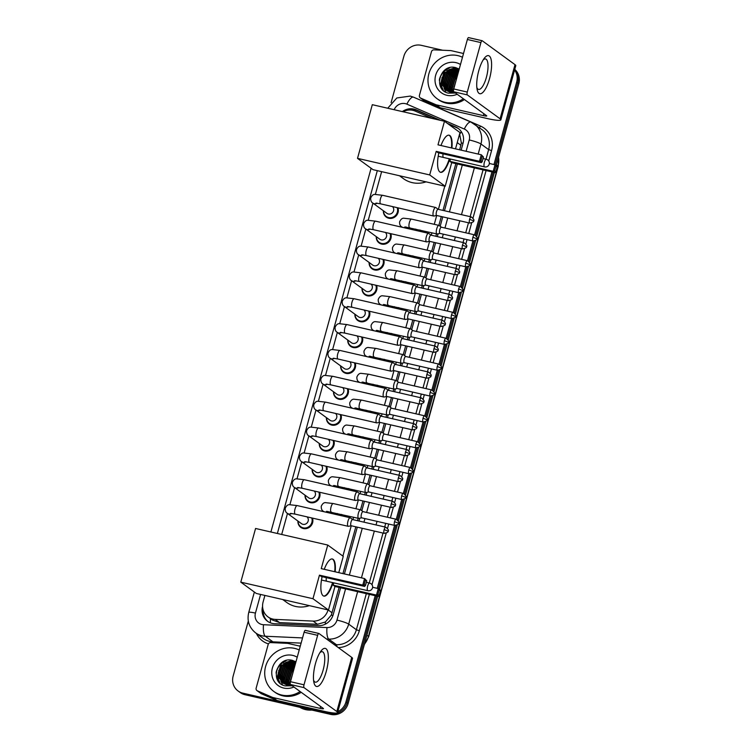 <?xml version="1.0" encoding="UTF-8"?>
<svg xmlns="http://www.w3.org/2000/svg" width="752" height="752" viewBox="0 0 752 752"><rect width="100%" height="100%" fill="white"/><g stroke="black" fill="none" stroke-linecap="round" stroke-linejoin="round"><path stroke-width="1.13" d="M420.359 230.15A7.811 7.341 126.1 0 1 420.095 231.39M413.243 256A7.811 7.341 126.1 0 1 412.97 257.25M406.118 281.859A7.811 7.341 126.1 0 1 405.854 283.109M398.992 307.718A7.811 7.341 126.1 0 1 398.729 308.969M391.877 333.568A7.811 7.341 126.1 0 1 391.604 334.819M384.751 359.428A7.811 7.341 126.1 0 1 384.488 360.678M377.626 385.287A7.811 7.341 126.1 0 1 377.363 386.537M370.51 411.147A7.811 7.341 126.1 0 1 370.238 412.387M363.385 436.997A7.811 7.341 126.1 0 1 363.122 438.247M356.26 462.856A7.811 7.341 126.1 0 1 355.997 464.106M349.135 488.715A7.811 7.341 126.1 0 1 348.872 489.966M342.019 514.565A7.811 7.341 126.1 0 1 341.756 515.816M376.573 285.403A7.811 7.341 126.1 0 1 374.947 293.252A7.811 7.341 126.1 0 1 367.437 295.818A7.811 7.341 126.1 0 1 364.889 294.662A7.811 7.341 126.1 0 1 362.003 288.326M369.458 311.253A7.811 7.341 126.1 0 1 367.831 319.111A7.811 7.341 126.1 0 1 360.311 321.668A7.811 7.341 126.1 0 1 357.764 320.512A7.811 7.341 126.1 0 1 354.878 314.176M362.332 337.112A7.811 7.341 126.1 0 1 360.706 344.971A7.811 7.341 126.1 0 1 353.186 347.527A7.811 7.341 126.1 0 1 350.648 346.371A7.811 7.341 126.1 0 1 347.753 340.036M355.207 362.972A7.811 7.341 126.1 0 1 353.581 370.83A7.811 7.341 126.1 0 1 346.07 373.387A7.811 7.341 126.1 0 1 343.523 372.231A7.811 7.341 126.1 0 1 340.637 365.895M383.699 259.543A7.811 7.341 126.1 0 1 382.072 267.402A7.811 7.341 126.1 0 1 374.552 269.959A7.811 7.341 126.1 0 1 372.014 268.802A7.811 7.341 126.1 0 1 369.119 262.467M397.94 207.834A7.811 7.341 126.1 0 1 396.323 215.683A7.811 7.341 126.1 0 1 388.803 218.249A7.811 7.341 126.1 0 1 386.255 217.084A7.811 7.341 126.1 0 1 383.37 210.748M390.824 233.684A7.811 7.341 126.1 0 1 389.198 241.542A7.811 7.341 126.1 0 1 381.678 244.099A7.811 7.341 126.1 0 1 379.13 242.943A7.811 7.341 126.1 0 1 376.244 236.607M348.091 388.831A7.811 7.341 126.1 0 1 346.465 396.68A7.811 7.341 126.1 0 1 338.945 399.237A7.811 7.341 126.1 0 1 336.398 398.081A7.811 7.341 126.1 0 1 333.512 391.745M340.966 414.681A7.811 7.341 126.1 0 1 339.34 422.539A7.811 7.341 126.1 0 1 331.82 425.096A7.811 7.341 126.1 0 1 329.282 423.94A7.811 7.341 126.1 0 1 326.387 417.604M333.841 440.54A7.811 7.341 126.1 0 1 332.215 448.399A7.811 7.341 126.1 0 1 324.704 450.956A7.811 7.341 126.1 0 1 322.157 449.799A7.811 7.341 126.1 0 1 319.271 443.464M326.725 466.4A7.811 7.341 126.1 0 1 325.099 474.249A7.811 7.341 126.1 0 1 317.579 476.815A7.811 7.341 126.1 0 1 315.032 475.649A7.811 7.341 126.1 0 1 312.146 469.323M319.6 492.25A7.811 7.341 126.1 0 1 317.974 500.108A7.811 7.341 126.1 0 1 310.454 502.665A7.811 7.341 126.1 0 1 307.916 501.509A7.811 7.341 126.1 0 1 305.021 495.173M312.475 518.109A7.811 7.341 126.1 0 1 310.849 525.968A7.811 7.341 126.1 0 1 303.338 528.524A7.811 7.341 126.1 0 1 300.791 527.368A7.811 7.341 126.1 0 1 297.905 521.033M432.052 118.412L415.198 111.099A14.645 13.762 -53.9 0 0 412.904 110.347A14.645 13.762 -53.9 0 0 403.063 111.757M459.669 149.817L461.361 142.927L459.679 134.382A14.645 4.897 -66.5 0 1 461.333 131.722M264.901 595.434L263.106 601.957A14.645 13.762 -53.9 0 0 268.013 616.894L272.186 619.939L279.575 622.59L317.485 624.292L325.372 621.998L331.312 615.098L339.133 587.425M342.94 573.597L355.828 526.814M357.51 520.694L358.178 518.278M360.509 509.8L362.953 500.954M364.635 494.835L365.303 492.428M367.634 483.95L370.069 475.095M371.761 468.975L372.419 466.569M374.759 458.09L377.194 449.245M378.876 443.116L379.544 440.71M381.875 432.231L384.319 423.385M386.002 417.266L386.669 414.85M389 406.371L391.435 397.526M393.127 391.407L393.785 389M396.125 380.521L398.56 371.676M400.243 365.547L400.91 363.141M403.241 354.662L405.685 345.817M407.368 339.697L408.035 337.281M410.366 328.803L412.801 319.957M414.493 313.838L415.151 311.431M417.492 302.953L419.926 294.107M421.609 287.978L422.276 285.572M424.617 277.093L427.051 268.248M428.734 262.119L429.401 259.713M431.733 251.234L434.167 242.388M435.859 236.269L436.517 233.853M438.858 225.384L441.292 216.529M442.975 210.41L455.862 163.635M342.893 556.095L351.25 525.77M352.932 519.641L353.6 517.226M355.931 508.747L358.366 499.911L355.527 500.456A4.39 1.391 102.9 0 1 355.329 500.456A4.39 1.391 102.9 0 1 355.16 500.381A4.39 1.391 102.9 0 1 355.104 495.295A4.39 1.391 102.9 0 1 357.294 491.893A4.39 1.391 102.9 0 1 357.473 491.977A4.39 1.391 102.9 0 0 357.482 491.977A4.39 1.391 102.9 0 0 357.473 491.977L359.804 493.726M360.058 493.782L360.716 491.376M363.056 482.897L365.491 474.051M367.173 467.923L367.841 465.516M370.181 457.037L372.616 448.192L369.777 448.747A4.39 1.391 102.9 0 1 369.58 448.747A4.39 1.391 102.9 0 1 369.401 448.662A4.39 1.391 102.9 0 1 369.345 443.577A4.39 1.391 102.9 0 1 371.544 440.183A4.39 1.391 102.9 0 1 371.714 440.268A4.39 1.391 102.9 0 0 371.723 440.268A4.39 1.391 102.9 0 0 371.714 440.268L374.045 442.007M374.299 442.063L374.966 439.657M377.297 431.178L379.732 422.342M381.424 416.213L382.082 413.807M384.422 405.328L386.857 396.483L384.018 397.037A4.39 1.391 102.9 0 1 383.821 397.028A4.39 1.391 102.9 0 1 383.642 396.953A4.39 1.391 102.9 0 1 383.586 391.867A4.39 1.391 102.9 0 1 385.785 388.474A4.39 1.391 102.9 0 1 385.964 388.549A4.39 1.391 102.9 0 0 385.964 388.558A4.39 1.391 102.9 0 0 385.964 388.549L388.286 390.297M388.549 390.354L389.207 387.947M391.548 379.469L393.982 370.623L391.143 371.178A4.39 1.391 102.9 0 1 390.946 371.178A4.39 1.391 102.9 0 1 390.767 371.093A4.39 1.391 102.9 0 1 390.711 366.008A4.39 1.391 102.9 0 1 392.911 362.614A4.39 1.391 102.9 0 1 393.08 362.69A4.39 1.391 102.9 0 1 393.089 362.699A4.39 1.391 102.9 0 0 393.089 362.699L395.411 364.438M395.665 364.494L396.332 362.088M398.663 353.609L401.098 344.773M402.79 338.644L403.448 336.229M405.789 327.75L408.223 318.914L405.384 319.468A4.39 1.391 102.9 0 1 405.187 319.459A4.39 1.391 102.9 0 1 405.008 319.384A4.39 1.391 102.9 0 1 404.952 314.298A4.39 1.391 102.9 0 1 407.152 310.896A4.39 1.391 102.9 0 1 407.33 310.98A4.39 1.391 102.9 0 0 407.33 310.98L409.652 312.729M409.915 312.785L410.573 310.379M412.914 301.9L415.348 293.054L412.51 293.609A4.39 1.391 102.9 0 1 412.312 293.609A4.39 1.391 102.9 0 1 412.134 293.524A4.39 1.391 102.9 0 1 412.077 288.439A4.39 1.391 102.9 0 1 414.277 285.046A4.39 1.391 102.9 0 1 414.446 285.121A4.39 1.391 102.9 0 1 414.455 285.13A4.39 1.391 102.9 0 0 414.455 285.13L416.777 286.869M417.031 286.926L417.698 284.519M420.03 276.04L422.464 267.195L419.625 267.75A4.39 1.391 102.9 0 1 419.428 267.75A4.39 1.391 102.9 0 1 419.259 267.665A4.39 1.391 102.9 0 1 419.202 262.58A4.39 1.391 102.9 0 1 421.402 259.186A4.39 1.391 102.9 0 1 421.571 259.271A4.39 1.391 102.9 0 0 421.571 259.271A4.39 1.391 102.9 0 1 421.581 259.28M424.156 261.076L424.814 258.66M427.155 250.181L429.589 241.345L426.751 241.89A4.39 1.391 102.9 0 1 426.553 241.89A4.39 1.391 102.9 0 1 426.375 241.815A4.39 1.391 102.9 0 1 426.318 236.73A4.39 1.391 102.9 0 1 428.518 233.327A4.39 1.391 102.9 0 1 428.696 233.411A4.39 1.391 102.9 0 0 428.696 233.411L431.018 235.16M431.281 235.216L431.939 232.81M434.28 224.331L436.715 215.486L433.876 216.04A4.39 1.391 102.9 0 1 433.678 216.04A4.39 1.391 102.9 0 1 433.5 215.956A4.39 1.391 102.9 0 1 433.443 210.87A4.39 1.391 102.9 0 1 435.643 207.477A4.39 1.391 102.9 0 1 435.812 207.552A4.39 1.391 102.9 0 0 435.822 207.561A4.39 1.391 102.9 0 0 435.812 207.552L438.143 209.3M438.397 209.357L444.789 186.148M268.013 616.894A14.645 13.762 -53.9 0 0 275.194 619.394L313.095 621.096A14.645 13.762 -53.9 0 0 328.06 609.938M381.631 171.644L375.389 194.326M372.954 203.162L368.264 220.186M365.829 229.022L361.139 246.045M358.713 254.872L354.023 271.895M351.588 280.731L346.898 297.754M344.463 306.59L339.772 323.614M337.347 332.44L332.657 349.464M330.222 358.3L325.531 375.323M323.097 384.159L318.406 401.183M315.981 410.009L311.29 427.042M308.856 435.869L304.165 452.892M301.731 461.728L297.04 478.751M294.615 487.587L289.924 504.611M287.49 513.437L281.69 534.475M440.437 120.339L416.232 109.839A14.645 13.762 -53.9 0 0 413.938 109.087A14.645 13.762 -53.9 0 0 402.348 111.587M407.857 110.159A14.645 13.762 126.1 0 1 415.019 109.867A14.645 13.762 126.1 0 1 417.313 110.619L438.877 119.982M514.594 70.002A14.645 13.762 126.1 0 1 516.671 82.118L493.97 164.538M391.115 102.62L403.89 56.221A14.645 13.762 126.1 0 1 421.28 45.327L442.684 50.243M333.709 712.999A14.645 13.762 126.1 0 1 328.558 712.83L242.849 693.147A14.645 13.762 126.1 0 1 238.074 690.975A14.645 13.762 126.1 0 1 233.167 676.029L248.31 621.039M375.21 595.706L345.948 701.936A14.645 13.762 126.1 0 1 337.845 711.712M491.94 171.917L474.606 234.84M472.923 240.969L467.481 260.7M465.798 266.819L460.365 286.559M458.673 292.678L453.24 312.418M451.557 318.538L446.115 338.268M444.432 344.388L438.999 364.128M437.307 370.247L431.874 389.987M430.191 396.107L424.748 415.837M423.066 421.957L417.633 441.697M415.941 447.816L410.507 467.556M408.825 473.675L403.382 493.406M401.7 499.535L396.266 519.265M394.574 525.385L377.241 588.327M514.706 69.616A14.645 13.762 126.1 0 1 517.752 82.908L495.173 164.895L517.752 82.908A14.645 13.762 126.1 0 0 514.706 69.616M377.645 596.27L348.11 703.505A14.645 13.762 126.1 0 1 330.72 714.4L245.002 694.716L243.921 693.927A14.645 13.762 126.1 0 1 239.155 691.765A14.645 13.762 126.1 0 0 243.921 693.927L329.639 713.61L243.921 693.927L242.849 693.147M348.11 703.505L347.029 702.716A14.645 13.762 126.1 0 1 329.639 713.61A14.645 13.762 126.1 0 0 347.029 702.716L376.423 595.988L347.029 702.716L345.948 701.936M493.162 172.199L475.743 235.423L493.162 172.199M474.192 241.044L468.618 261.273L474.192 241.044M467.067 266.904L461.502 287.132L467.067 266.904M459.951 292.763L454.377 312.992L459.951 292.763M452.826 318.622L447.252 338.851L452.826 318.622M445.701 344.472L440.136 364.701L445.701 344.472M438.585 370.332L433.011 390.561L438.585 370.332M431.46 396.191L425.886 416.42L431.46 396.191M424.335 422.041L418.77 442.27L424.335 422.041M417.219 447.901L411.645 468.129L417.219 447.901M410.094 473.76L404.52 493.989L410.094 473.76M402.969 499.61L397.404 519.848L402.969 499.61M395.853 525.469L378.444 588.684L395.853 525.469M276.059 673.153A19.524 18.349 126.1 0 1 282.696 661.986A19.524 18.349 126.1 0 0 276.059 673.153M439.328 80.408A19.524 18.349 126.1 0 1 445.964 69.25A19.524 18.349 126.1 0 0 439.328 80.408M461.145 150.156L463.035 143.294A14.645 13.762 -53.9 0 0 458.128 128.357A14.645 13.762 -53.9 0 0 455.656 126.938L447.28 123.309M262.58 606.375A14.645 13.762 -53.9 0 0 267.505 621.237A14.645 13.762 -53.9 0 0 274.677 623.737L318.275 625.702A14.645 13.762 -53.9 0 0 333.249 614.478L340.609 587.763M344.416 573.936L357.303 527.152M358.995 521.033L359.776 518.203M361.834 510.702L364.429 501.293M366.111 495.173L366.891 492.344M368.959 484.852L371.554 475.443M373.236 469.314L374.017 466.484M376.085 458.993L378.67 449.583M380.362 443.454L381.142 440.634M383.2 433.133L385.795 423.724M387.477 417.604L388.258 414.775M390.326 407.274L392.92 397.864M394.603 391.745L395.383 388.916M397.451 381.424L400.036 372.014M401.728 365.886L402.508 363.056M404.567 355.564L407.161 346.155M408.844 340.036L409.624 337.206M411.692 329.705L414.286 320.296M415.969 314.176L416.749 311.347M418.817 303.855L421.402 294.446M423.094 288.317L423.874 285.487M425.933 277.996L428.527 268.586M430.21 262.467L430.99 259.637M433.058 252.136L435.652 242.727M437.335 236.607L438.115 233.778M440.183 226.286L442.768 216.877M444.46 210.748L457.338 163.974M268.05 621.622A14.645 13.762 126.1 0 1 263.172 610.022M448.361 124.089L456.727 127.727A14.645 13.762 126.1 0 1 458.664 128.761M245.002 694.716A14.645 13.762 126.1 0 1 240.236 692.545L238.074 690.975M514.763 69.419A14.645 13.762 126.1 0 1 518.833 83.698L496.245 165.684M494.374 172.481L476.693 236.673M475.649 240.461L469.568 262.533M468.534 266.311L462.452 288.392M461.408 292.171L455.327 314.242M454.283 318.03L448.201 340.101M447.167 343.88L441.086 365.961M440.042 369.74L433.96 391.811M432.917 395.599L426.835 417.67M425.801 421.458L419.719 443.53M418.676 447.308L412.594 469.389M411.551 473.168L405.469 495.239M404.435 499.027L398.353 521.098M397.31 524.877L379.516 589.465M478.761 70.735A19.524 6.195 -77.1 0 1 484.222 58.355A19.524 6.195 -77.1 0 1 491.018 59.098A19.524 6.195 -77.1 0 1 489.552 78.603A19.524 6.195 -77.1 0 1 477.097 89.366A19.524 6.195 -77.1 0 1 478.761 70.735M476.824 87.401A15.623 4.954 102.9 0 0 478.582 89.413A15.623 4.954 102.9 0 0 486.394 77.334A15.623 4.954 102.9 0 0 485.576 58.966A15.623 4.954 102.9 0 0 483.113 60.01M435.84 104.669A2.444 2.294 -53.9 0 0 436.226 104.801L440.277 107.752A2.444 2.294 126.1 0 1 439.892 107.621L435.84 104.669L420.659 98.089A2.444 2.294 -53.9 0 1 419.428 95.363L431.451 51.719A2.444 2.294 -53.9 0 1 433.951 49.848L450.739 50.6A2.444 2.294 -53.9 0 1 451.144 50.657L463.514 53.505M440.277 107.752L487.446 118.581A19.524 2.491 -164.6 0 0 500.87 119.831A19.524 2.491 -164.6 0 0 500.089 118.788L467.312 94.893L453.785 91.782L486.563 115.686A4.879 0.62 15.4 0 1 486.751 115.94A4.879 0.62 15.4 0 1 483.395 115.629L436.226 104.801M439.892 107.621L424.711 101.041A2.444 2.294 126.1 0 1 424.297 100.796L420.246 97.854M500.87 119.831L515.787 65.687A19.524 2.491 -164.6 0 0 515.007 64.653L482.229 40.749A2.444 0.771 102.9 0 0 482.126 40.711A2.444 0.771 102.9 0 0 480.913 42.591L467.377 39.489A2.444 0.771 -77.1 0 1 468.599 37.6A2.444 0.771 -77.1 0 1 468.693 37.647L482.023 40.702M453.785 91.782A2.444 0.771 -77.1 0 1 453.747 88.962L467.283 92.064L480.913 42.591M467.283 92.064A2.444 0.771 102.9 0 0 467.312 94.893M453.747 88.962L467.377 39.489M463.373 98.785A24.402 22.936 126.1 0 1 445.005 102.3A24.402 22.936 126.1 0 1 437.053 98.691A24.402 22.936 126.1 0 1 430.501 69.447A24.402 22.936 126.1 0 1 457.855 55.629A24.402 22.936 126.1 0 1 462.48 57.255M464.454 99.565A24.402 22.936 126.1 0 1 446.077 103.09A24.402 22.936 126.1 0 1 438.134 99.471L437.053 98.691M459.199 69.175L455.985 67.727C439.92 62.82 432.55 90.165 448.474 93.154L455.496 93.032M457.178 94.263A17.08 16.055 126.1 0 1 446.932 95.307A17.08 16.055 126.1 0 1 435.643 75.341A17.08 16.055 126.1 0 1 455.928 62.632A17.08 16.055 126.1 0 1 460.487 64.493M459.04 69.748L457.131 69.118L445.532 72.54L442.091 84.045L446.133 90.212L449.696 91.716L453.823 91.819M459.058 69.673L456.793 68.864L445.193 72.295L441.753 83.801L445.795 89.967M458.917 70.209L446.885 73.527L443.445 85.032L446.669 90.531M458.955 70.077L446.547 73.282L443.107 84.788L446.491 90.428M446.829 90.672L451.04 92.693M446.65 90.56L447.149 90.945M458.729 70.876L448.23 74.504L444.789 86.01L447.421 90.936M458.786 70.688L447.891 74.26L444.451 85.766L447.224 90.842M458.494 71.75L449.583 75.491L446.143 86.997L448.201 91.265M458.551 71.506L449.245 75.247L445.804 86.753L448.004 91.189M458.194 72.841L450.927 76.478L447.487 87.984L449.038 91.547M458.269 72.549L450.589 76.234L447.149 87.73L448.822 91.481M457.818 74.185L452.281 77.456L448.841 88.962L449.912 91.763M457.921 73.818L451.943 77.212L448.502 88.717L449.696 91.716M457.366 75.83L453.625 78.443L450.185 89.949L450.843 91.904M457.489 75.388L453.287 78.199L449.846 89.704L450.608 91.876M456.793 77.907L454.979 79.43L451.538 90.926L451.83 91.96M456.953 77.334L454.64 79.176L451.2 90.682L451.585 91.96M456.013 80.727L452.892 91.932M456.238 79.919L452.619 91.951M455.045 84.262L453.597 89.61M454.152 86.405L453.165 91.904M452.807 85.418L451.867 91.96M451.454 84.431L450.533 91.114M450.11 83.453L449.179 90.127M447.402 81.489L446.481 88.163M446.058 80.502L445.137 87.176M459.115 69.466L458.626 69.475M458.363 69.485L456.887 69.626M456.013 69.786L449.593 72.822M444.705 79.515L443.783 86.189M443.887 87.006L444.159 88.322M444.216 88.539L445.776 92.101M457.996 68.488L455.543 68.639M454.659 68.799L448.248 71.844M443.36 78.537L442.439 85.211M455.214 67.539L446.895 70.857M442.007 77.55L441.405 86.113L443.078 90.118M448.324 68.103L444.188 71.102L440.296 86.01M453.663 88.745L453.334 91.885M452.309 87.758L452.027 91.97M450.965 86.771L450.749 91.678M449.611 85.794L449.395 90.691M446.914 83.829L446.697 88.727M458.241 68.611L456.05 68.714M455.308 68.827L450.382 70.622M442.872 80.878L442.655 85.775M455.674 67.642L449.038 69.635M441.518 79.891L441.574 86.236L443.304 90.334M449.771 67.661L444.357 71.224L440.221 85.258L440.785 87.063M426.083 181.852A26.846 25.23 126.1 0 1 412.19 182.623A26.846 25.23 126.1 0 1 403.439 178.647L399.453 175.742M449.734 158.888A19.035 6.044 -77.1 0 1 440.587 172.311A19.035 6.044 -77.1 0 1 438.848 152.882M436.188 151.368L479.494 161.313L481.299 154.78L437.993 144.835L444.479 121.269L372.306 104.688L357.52 158.362L429.693 174.934L436.188 151.368L437.993 152.684L481.308 162.629L479.494 161.313L480.923 160.787L482.211 156.115L481.299 154.78L483.48 157.046L482.211 156.115M440.992 145.521A19.035 6.044 -77.1 0 1 449.104 135.2A19.035 6.044 -77.1 0 1 451.905 148.031M429.693 174.934L445.212 186.252L451.698 162.676L449.893 161.36L450.523 159.076M455.505 148.858L459.998 132.578L444.479 121.269M357.52 158.362L373.03 169.67L445.212 186.252M480.923 160.787L482.192 161.708L483.48 157.046M481.308 162.629L482.192 161.708M489.345 163.475L495.004 164.773L496.809 166.089L497.185 167.038L495.897 171.7L495.013 172.622L451.698 162.676M495.013 172.622L493.199 171.306L449.893 161.36M495.897 171.7L494.628 170.779L493.199 171.306L495.004 164.773L495.916 166.107L494.628 170.779M497.185 167.038L495.916 166.107M448.878 135.163A19.035 6.044 -77.1 0 1 449.405 135.454A19.035 6.044 -77.1 0 1 451.454 147.928M443.088 153.859A3.901 1.241 102.9 0 0 443.37 157.384M449.282 158.785A19.035 6.044 -77.1 0 1 440.362 172.246M309.354 605.642A26.846 25.23 126.1 0 1 295.451 606.413A26.846 25.23 126.1 0 1 286.709 602.437L282.724 599.532M333.004 582.678A19.035 6.044 -77.1 0 1 323.858 596.101A19.035 6.044 -77.1 0 1 322.119 576.671M319.459 575.158L362.765 585.103L364.57 578.57L321.254 568.625L327.75 545.05L255.567 528.477L240.79 582.151L312.964 598.724L319.459 575.158L321.264 576.474L364.579 586.419L362.765 585.103L364.194 584.577L365.481 579.905L364.57 578.57L366.75 580.826L365.481 579.905M324.262 569.311A19.035 6.044 -77.1 0 1 332.375 558.99A19.035 6.044 -77.1 0 1 335.176 571.821M312.964 598.724L328.483 610.032L334.969 586.466L333.164 585.15L333.794 582.866M338.776 572.648L343.26 556.358L327.75 545.05M240.79 582.151L256.3 593.46L328.483 610.032M364.194 584.577L365.463 585.498L366.75 580.826M364.579 586.419L365.463 585.498M372.616 587.265L378.275 588.562L380.08 589.878L380.456 590.818L379.168 595.49L378.284 596.411L334.969 586.466M378.284 596.411L376.47 595.095L333.164 585.15M379.168 595.49L377.899 594.559L376.47 595.095L378.275 588.562L379.187 589.897L377.899 594.559M380.456 590.818L379.187 589.897M332.149 558.952A19.035 6.044 -77.1 0 1 332.675 559.234A19.035 6.044 -77.1 0 1 334.725 571.717M326.359 577.639A3.901 1.241 102.9 0 0 326.631 581.174M332.553 582.574A19.035 6.044 -77.1 0 1 323.633 596.035M392.497 206.584A4.39 4.127 126.1 0 1 386.923 213.342L372.785 203.04C371.3 202.241 370.595 200.587 370.68 198.077C371.761 195.614 373.124 194.383 374.778 194.392L382.683 195.313A4.39 1.391 102.9 0 0 380.484 198.707A4.39 1.391 102.9 0 0 380.409 198.97A4.39 1.391 102.9 0 0 380.709 203.877L433.678 216.04M397.169 207.655A7.323 6.881 126.1 0 1 386.274 216.501A7.323 6.881 126.1 0 1 383.548 210.889M438.2 209.338A3.177 1.006 102.9 0 0 438.078 209.282A3.177 1.006 102.9 0 0 436.489 211.735A3.177 1.006 102.9 0 0 436.527 215.41A3.177 1.006 102.9 0 0 436.658 215.467A3.177 1.006 102.9 0 0 436.799 215.467M385.372 232.434A4.39 4.127 126.1 0 1 379.798 239.202L365.66 228.89C364.175 228.091 363.47 226.446 363.554 223.936C364.635 221.464 366.008 220.242 367.653 220.251L375.558 221.163A4.39 1.391 102.9 0 0 373.359 224.566A4.39 1.391 102.9 0 0 373.293 224.829A4.39 1.391 102.9 0 0 373.594 229.727L426.553 241.89M390.044 233.505A7.323 6.881 126.1 0 1 379.149 242.351A7.323 6.881 126.1 0 1 376.432 236.748M431.075 235.197A3.177 1.006 102.9 0 0 430.952 235.141A3.177 1.006 102.9 0 0 429.364 237.594A3.177 1.006 102.9 0 0 429.411 241.27A3.177 1.006 102.9 0 0 429.533 241.326A3.177 1.006 102.9 0 0 429.674 241.326M378.256 258.293A4.39 4.127 126.1 0 1 372.672 265.052L358.544 254.749C357.05 253.95 356.354 252.296 356.439 249.796C357.52 247.323 358.883 246.092 360.537 246.111L368.433 247.023A4.39 1.391 102.9 0 0 366.233 250.416A4.39 1.391 102.9 0 0 366.168 250.689A4.39 1.391 102.9 0 0 366.468 255.586L419.428 267.75M382.928 259.365A7.323 6.881 126.1 0 1 372.033 268.21A7.323 6.881 126.1 0 1 369.307 262.598M423.959 261.057A3.177 1.006 102.9 0 0 423.827 261A3.177 1.006 102.9 0 0 422.248 263.454A3.177 1.006 102.9 0 0 422.286 267.12A3.177 1.006 102.9 0 0 422.408 267.186A3.177 1.006 102.9 0 0 422.558 267.186M371.131 284.153A4.39 4.127 126.1 0 1 365.557 290.911L351.419 280.609C349.934 279.81 349.229 278.155 349.313 275.646C350.394 273.183 351.757 271.951 353.412 271.961L361.317 272.882A4.39 1.391 102.9 0 0 359.118 276.275A4.39 1.391 102.9 0 0 359.042 276.539A4.39 1.391 102.9 0 0 359.343 281.445L412.312 293.609M375.803 285.224A7.323 6.881 126.1 0 1 364.908 294.07A7.323 6.881 126.1 0 1 362.182 288.458M416.834 286.916A3.177 1.006 102.9 0 0 416.711 286.85A3.177 1.006 102.9 0 0 415.123 289.304A3.177 1.006 102.9 0 0 415.16 292.979A3.177 1.006 102.9 0 0 415.292 293.036A3.177 1.006 102.9 0 0 415.433 293.036M364.006 310.003A4.39 4.127 126.1 0 1 358.431 316.771L344.294 306.459C342.809 305.669 342.104 304.015 342.188 301.505C343.269 299.033 344.642 297.811 346.287 297.82L354.192 298.741A4.39 1.391 102.9 0 0 351.992 302.135A4.39 1.391 102.9 0 0 351.927 302.398A4.39 1.391 102.9 0 0 352.227 307.295L405.187 319.459M368.677 311.084A7.323 6.881 126.1 0 1 357.783 319.92A7.323 6.881 126.1 0 1 355.066 314.317M409.708 312.766A3.177 1.006 102.9 0 0 409.586 312.71A3.177 1.006 102.9 0 0 407.998 315.163A3.177 1.006 102.9 0 0 408.045 318.839A3.177 1.006 102.9 0 0 408.167 318.895A3.177 1.006 102.9 0 0 408.308 318.895M356.89 335.862A4.39 4.127 126.1 0 1 351.306 342.63L337.169 332.318C335.683 331.519 334.988 329.874 335.072 327.364C336.153 324.892 337.516 323.661 339.161 323.68L347.067 324.591A4.39 1.391 102.9 0 0 344.867 327.994A4.39 1.391 102.9 0 0 344.801 328.257A4.39 1.391 102.9 0 0 345.102 333.155L398.062 345.318A4.39 1.391 102.9 0 0 398.259 345.318L401.117 344.764M361.562 336.934A7.323 6.881 126.1 0 1 350.667 345.779A7.323 6.881 126.1 0 1 347.941 340.167M402.536 338.579L400.214 336.84A4.39 1.391 102.9 0 0 400.205 336.84A4.39 1.391 102.9 0 0 400.214 336.84A4.39 1.391 102.9 0 0 400.026 336.755A4.39 1.391 102.9 0 0 397.836 340.148A4.39 1.391 102.9 0 0 397.893 345.234A4.39 1.391 102.9 0 0 398.062 345.318M402.593 338.626A3.177 1.006 102.9 0 0 402.461 338.569A3.177 1.006 102.9 0 0 400.882 341.023A3.177 1.006 102.9 0 0 400.919 344.689A3.177 1.006 102.9 0 0 401.042 344.754A3.177 1.006 102.9 0 0 401.192 344.754M349.765 361.721A4.39 4.127 126.1 0 1 344.19 368.48L330.053 358.178C328.568 357.379 327.863 355.724 327.947 353.224C329.028 350.752 330.391 349.52 332.046 349.53L339.951 350.451A4.39 1.391 102.9 0 0 337.751 353.844A4.39 1.391 102.9 0 0 337.676 354.117A4.39 1.391 102.9 0 0 337.977 359.014L390.946 371.178M354.436 362.793A7.323 6.881 126.1 0 1 343.542 371.638A7.323 6.881 126.1 0 1 340.816 366.027M395.467 364.485A3.177 1.006 102.9 0 0 395.345 364.419A3.177 1.006 102.9 0 0 393.757 366.873A3.177 1.006 102.9 0 0 393.794 370.548A3.177 1.006 102.9 0 0 393.926 370.604A3.177 1.006 102.9 0 0 394.067 370.604M342.639 387.571A4.39 4.127 126.1 0 1 337.065 394.339L322.928 384.037C321.442 383.238 320.737 381.584 320.822 379.074C321.903 376.611 323.275 375.38 324.92 375.389L332.826 376.31A4.39 1.391 102.9 0 0 330.626 379.704A4.39 1.391 102.9 0 0 330.56 379.967A4.39 1.391 102.9 0 0 330.861 384.874L383.821 397.028M347.311 388.652A7.323 6.881 126.1 0 1 336.417 397.488A7.323 6.881 126.1 0 1 333.7 391.886M388.342 390.335A3.177 1.006 102.9 0 0 388.22 390.279A3.177 1.006 102.9 0 0 386.631 392.732A3.177 1.006 102.9 0 0 386.678 396.407A3.177 1.006 102.9 0 0 386.801 396.464A3.177 1.006 102.9 0 0 386.942 396.464M335.524 413.431A4.39 4.127 126.1 0 1 329.94 420.199L315.802 409.887C314.317 409.088 313.622 407.443 313.706 404.933C314.787 402.461 316.15 401.239 317.795 401.248L325.701 402.16A4.39 1.391 102.9 0 0 323.501 405.563A4.39 1.391 102.9 0 0 323.435 405.826A4.39 1.391 102.9 0 0 323.736 410.724L376.696 422.887A4.39 1.391 102.9 0 0 376.893 422.887L379.751 422.333M340.195 414.502A7.323 6.881 126.1 0 1 329.301 423.348A7.323 6.881 126.1 0 1 326.575 417.736M381.17 416.157L378.848 414.408A4.39 1.391 102.9 0 0 378.848 414.408A4.39 1.391 102.9 0 0 378.839 414.408A4.39 1.391 102.9 0 0 378.66 414.324A4.39 1.391 102.9 0 0 376.47 417.727A4.39 1.391 102.9 0 0 376.526 422.812A4.39 1.391 102.9 0 0 376.696 422.887M381.226 416.194A3.177 1.006 102.9 0 0 381.095 416.138A3.177 1.006 102.9 0 0 379.516 418.591A3.177 1.006 102.9 0 0 379.553 422.267A3.177 1.006 102.9 0 0 379.675 422.323A3.177 1.006 102.9 0 0 379.826 422.323M328.398 439.29A4.39 4.127 126.1 0 1 322.824 446.049L308.687 435.746C307.201 434.947 306.496 433.293 306.581 430.793C307.662 428.32 309.025 427.089 310.679 427.098L318.585 428.02A4.39 1.391 102.9 0 0 316.385 431.413A4.39 1.391 102.9 0 0 316.31 431.686A4.39 1.391 102.9 0 0 316.611 436.583L369.58 448.747M333.07 440.362A7.323 6.881 126.1 0 1 322.176 449.207A7.323 6.881 126.1 0 1 319.45 443.595M374.101 442.054A3.177 1.006 102.9 0 0 373.979 441.997A3.177 1.006 102.9 0 0 372.39 444.451A3.177 1.006 102.9 0 0 372.428 448.117A3.177 1.006 102.9 0 0 372.56 448.173A3.177 1.006 102.9 0 0 372.701 448.183M321.273 465.15A4.39 4.127 126.1 0 1 315.699 471.908L301.561 461.606C300.076 460.807 299.371 459.152 299.456 456.643C300.537 454.18 301.909 452.948 303.554 452.958L311.46 453.879A4.39 1.391 102.9 0 0 309.26 457.272A4.39 1.391 102.9 0 0 309.194 457.536A4.39 1.391 102.9 0 0 309.495 462.442L362.455 474.606A4.39 1.391 102.9 0 0 362.652 474.606L365.5 474.051M325.945 466.221A7.323 6.881 126.1 0 1 315.05 475.067A7.323 6.881 126.1 0 1 312.334 469.455M364.607 466.127A4.39 1.391 102.9 0 0 364.598 466.127A4.39 1.391 102.9 0 0 364.598 466.118A4.39 1.391 102.9 0 0 364.419 466.043A4.39 1.391 102.9 0 0 362.22 469.436A4.39 1.391 102.9 0 0 362.276 474.521A4.39 1.391 102.9 0 0 362.455 474.606M366.976 467.904A3.177 1.006 102.9 0 0 366.854 467.847A3.177 1.006 102.9 0 0 365.265 470.301A3.177 1.006 102.9 0 0 365.312 473.976A3.177 1.006 102.9 0 0 365.434 474.033A3.177 1.006 102.9 0 0 365.575 474.033M314.157 491A4.39 4.127 126.1 0 1 308.574 497.768L294.436 487.456C292.951 486.666 292.255 485.012 292.34 482.502C293.421 480.03 294.784 478.808 296.429 478.817L304.334 479.729A4.39 1.391 102.9 0 0 302.135 483.132A4.39 1.391 102.9 0 0 302.069 483.395A4.39 1.391 102.9 0 0 302.37 488.292L355.329 500.456M318.829 492.071A7.323 6.881 126.1 0 1 307.935 500.917A7.323 6.881 126.1 0 1 305.209 495.314M359.86 493.763A3.177 1.006 102.9 0 0 359.729 493.707A3.177 1.006 102.9 0 0 358.149 496.16A3.177 1.006 102.9 0 0 358.187 499.836A3.177 1.006 102.9 0 0 358.309 499.892A3.177 1.006 102.9 0 0 358.46 499.892M307.032 516.859A4.39 4.127 126.1 0 1 301.458 523.627L287.32 513.315C285.835 512.516 285.13 510.862 285.215 508.361C286.296 505.889 287.659 504.658 289.313 504.677L297.219 505.588A4.39 1.391 102.9 0 0 295.019 508.982A4.39 1.391 102.9 0 0 294.944 509.254A4.39 1.391 102.9 0 0 295.245 514.152L348.214 526.315A4.39 1.391 102.9 0 0 348.411 526.315L351.259 525.761M311.704 517.931A7.323 6.881 126.1 0 1 300.809 526.776A7.323 6.881 126.1 0 1 298.083 521.164M350.366 517.846A4.39 1.391 102.9 0 0 350.357 517.837A4.39 1.391 102.9 0 0 350.178 517.752A4.39 1.391 102.9 0 0 347.979 521.145A4.39 1.391 102.9 0 0 348.035 526.231A4.39 1.391 102.9 0 0 348.214 526.315M352.735 519.623A3.177 1.006 102.9 0 0 352.613 519.566A3.177 1.006 102.9 0 0 351.024 522.02A3.177 1.006 102.9 0 0 351.062 525.686A3.177 1.006 102.9 0 0 351.193 525.751A3.177 1.006 102.9 0 0 351.334 525.751M350.357 517.837A4.39 1.391 102.9 0 0 350.347 517.837L352.679 519.576M439.121 225.487A4.39 1.391 102.9 0 0 439.112 225.478A4.39 1.391 102.9 0 0 438.933 225.393A4.39 1.391 102.9 0 0 436.658 229.078A4.39 1.391 102.9 0 0 436.79 233.881A4.39 1.391 102.9 0 0 436.968 233.957A4.39 1.391 102.9 0 0 437.166 233.966L440.014 233.411M439.112 225.478L441.433 227.226M441.49 227.264A3.177 1.006 102.9 0 0 441.368 227.207A3.177 1.006 102.9 0 0 439.779 229.661A3.177 1.006 102.9 0 0 439.817 233.336A3.177 1.006 102.9 0 0 439.948 233.393A3.177 1.006 102.9 0 0 440.089 233.393M415.734 229.087A4.39 4.127 126.1 0 1 415.348 230.3M419.616 229.98A7.323 6.881 126.1 0 1 419.334 231.221M434.318 253.076L431.986 251.337A4.39 1.391 102.9 0 0 431.986 251.337A4.39 1.391 102.9 0 0 431.808 251.253A4.39 1.391 102.9 0 0 429.542 254.937A4.39 1.391 102.9 0 0 429.674 259.731A4.39 1.391 102.9 0 0 429.843 259.816A4.39 1.391 102.9 0 0 430.041 259.816L432.889 259.261M434.374 253.123A3.177 1.006 102.9 0 0 434.242 253.067A3.177 1.006 102.9 0 0 432.654 255.52A3.177 1.006 102.9 0 0 432.701 259.186A3.177 1.006 102.9 0 0 432.823 259.252A3.177 1.006 102.9 0 0 432.964 259.252M408.609 254.937A4.39 4.127 126.1 0 1 408.223 256.159M412.491 255.83A7.323 6.881 126.1 0 1 412.218 257.081M427.192 278.936L424.871 277.197A4.39 1.391 102.9 0 0 424.861 277.187L424.871 277.197A4.39 1.391 102.9 0 0 424.692 277.112A4.39 1.391 102.9 0 0 422.417 280.787A4.39 1.391 102.9 0 0 422.549 285.591A4.39 1.391 102.9 0 0 422.718 285.675A4.39 1.391 102.9 0 0 422.925 285.675L425.773 285.121M427.249 278.983A3.177 1.006 102.9 0 0 427.127 278.917A3.177 1.006 102.9 0 0 425.538 281.37A3.177 1.006 102.9 0 0 425.576 285.046A3.177 1.006 102.9 0 0 425.698 285.102A3.177 1.006 102.9 0 0 425.848 285.102M401.483 280.797A4.39 4.127 126.1 0 1 401.098 282.019M405.375 281.69A7.323 6.881 126.1 0 1 405.093 282.931M420.067 304.795L417.745 303.056A4.39 1.391 102.9 0 0 417.745 303.047A4.39 1.391 102.9 0 0 417.745 303.056A4.39 1.391 102.9 0 0 417.567 302.971A4.39 1.391 102.9 0 0 415.292 306.647A4.39 1.391 102.9 0 0 415.424 311.45A4.39 1.391 102.9 0 0 415.602 311.525A4.39 1.391 102.9 0 0 415.8 311.535L418.648 310.98M420.124 304.833A3.177 1.006 102.9 0 0 420.001 304.776A3.177 1.006 102.9 0 0 418.413 307.23A3.177 1.006 102.9 0 0 418.45 310.905A3.177 1.006 102.9 0 0 418.582 310.961A3.177 1.006 102.9 0 0 418.723 310.961M394.368 306.656A4.39 4.127 126.1 0 1 393.982 307.878M398.25 307.549A7.323 6.881 126.1 0 1 397.968 308.79M412.951 330.654L410.62 328.906A4.39 1.391 102.9 0 0 410.62 328.906A4.39 1.391 102.9 0 0 410.442 328.821A4.39 1.391 102.9 0 0 408.176 332.506A4.39 1.391 102.9 0 0 408.308 337.31A4.39 1.391 102.9 0 0 408.477 337.385A4.39 1.391 102.9 0 0 408.674 337.385L411.523 336.83M413.008 330.692A3.177 1.006 102.9 0 0 412.876 330.636A3.177 1.006 102.9 0 0 411.288 333.089A3.177 1.006 102.9 0 0 411.335 336.764A3.177 1.006 102.9 0 0 411.457 336.821A3.177 1.006 102.9 0 0 411.598 336.821M387.242 332.506A4.39 4.127 126.1 0 1 386.857 333.728M391.125 333.399A7.323 6.881 126.1 0 1 390.852 334.649M405.826 356.504L403.504 354.765A4.39 1.391 102.9 0 0 403.495 354.765L403.504 354.765A4.39 1.391 102.9 0 0 403.326 354.681A4.39 1.391 102.9 0 0 401.051 358.366A4.39 1.391 102.9 0 0 401.183 363.16A4.39 1.391 102.9 0 0 401.352 363.244A4.39 1.391 102.9 0 0 401.559 363.244L404.407 362.69M405.883 356.551A3.177 1.006 102.9 0 0 405.76 356.495A3.177 1.006 102.9 0 0 404.172 358.948A3.177 1.006 102.9 0 0 404.209 362.614A3.177 1.006 102.9 0 0 404.332 362.671A3.177 1.006 102.9 0 0 404.482 362.68M380.117 358.366A4.39 4.127 126.1 0 1 379.732 359.588M384.009 359.259A7.323 6.881 126.1 0 1 383.727 360.499M398.701 382.364L396.379 380.625A4.39 1.391 102.9 0 0 396.379 380.625A4.39 1.391 102.9 0 0 396.37 380.615A4.39 1.391 102.9 0 0 396.201 380.54A4.39 1.391 102.9 0 0 393.926 384.216A4.39 1.391 102.9 0 0 394.057 389.019A4.39 1.391 102.9 0 0 394.236 389.104A4.39 1.391 102.9 0 0 394.433 389.104L397.282 388.549M398.757 382.411A3.177 1.006 102.9 0 0 398.635 382.345A3.177 1.006 102.9 0 0 397.047 384.798A3.177 1.006 102.9 0 0 397.084 388.474A3.177 1.006 102.9 0 0 397.216 388.53A3.177 1.006 102.9 0 0 397.357 388.53M373.001 384.225A4.39 4.127 126.1 0 1 372.616 385.447M376.884 385.118A7.323 6.881 126.1 0 1 376.602 386.359M389.263 406.484A4.39 1.391 102.9 0 0 389.254 406.475A4.39 1.391 102.9 0 0 389.075 406.39A4.39 1.391 102.9 0 0 386.81 410.075A4.39 1.391 102.9 0 0 386.942 414.878A4.39 1.391 102.9 0 0 387.111 414.954A4.39 1.391 102.9 0 0 387.308 414.954L390.156 414.408M389.254 406.475L391.585 408.223M391.642 408.261A3.177 1.006 102.9 0 0 391.51 408.204A3.177 1.006 102.9 0 0 389.921 410.658A3.177 1.006 102.9 0 0 389.968 414.333A3.177 1.006 102.9 0 0 390.091 414.39A3.177 1.006 102.9 0 0 390.232 414.39M365.876 410.084A4.39 4.127 126.1 0 1 365.491 411.297M369.758 410.968A7.323 6.881 126.1 0 1 369.486 412.218M384.46 434.073L382.138 432.334A4.39 1.391 102.9 0 0 382.138 432.334A4.39 1.391 102.9 0 0 382.129 432.334A4.39 1.391 102.9 0 0 381.96 432.25A4.39 1.391 102.9 0 0 379.685 435.934A4.39 1.391 102.9 0 0 379.816 440.728A4.39 1.391 102.9 0 0 379.986 440.813A4.39 1.391 102.9 0 0 380.192 440.813L383.041 440.258M384.516 434.12A3.177 1.006 102.9 0 0 384.394 434.064A3.177 1.006 102.9 0 0 382.806 436.517A3.177 1.006 102.9 0 0 382.843 440.183A3.177 1.006 102.9 0 0 382.965 440.249A3.177 1.006 102.9 0 0 383.116 440.249M358.751 435.934A4.39 4.127 126.1 0 1 358.366 437.156M362.643 436.827A7.323 6.881 126.1 0 1 362.361 438.078M377.335 459.933L375.013 458.194A4.39 1.391 102.9 0 0 375.004 458.184A4.39 1.391 102.9 0 0 375.013 458.194A4.39 1.391 102.9 0 0 374.834 458.109A4.39 1.391 102.9 0 0 372.56 461.784A4.39 1.391 102.9 0 0 372.691 466.588A4.39 1.391 102.9 0 0 372.87 466.672A4.39 1.391 102.9 0 0 373.067 466.672L375.915 466.118M377.391 459.98A3.177 1.006 102.9 0 0 377.269 459.914A3.177 1.006 102.9 0 0 375.68 462.367A3.177 1.006 102.9 0 0 375.718 466.043A3.177 1.006 102.9 0 0 375.85 466.099A3.177 1.006 102.9 0 0 375.991 466.099M351.635 461.794A4.39 4.127 126.1 0 1 351.25 463.016M355.517 462.687A7.323 6.881 126.1 0 1 355.235 463.928M367.897 484.053A4.39 1.391 102.9 0 0 367.888 484.053A4.39 1.391 102.9 0 0 367.709 483.959A4.39 1.391 102.9 0 0 365.444 487.644A4.39 1.391 102.9 0 0 365.575 492.447A4.39 1.391 102.9 0 0 365.745 492.522A4.39 1.391 102.9 0 0 365.942 492.532L368.79 491.977M367.888 484.053A4.39 1.391 102.9 0 0 367.888 484.044L370.219 485.792M370.275 485.83A3.177 1.006 102.9 0 0 370.144 485.773A3.177 1.006 102.9 0 0 368.555 488.227A3.177 1.006 102.9 0 0 368.602 491.902A3.177 1.006 102.9 0 0 368.724 491.958A3.177 1.006 102.9 0 0 368.865 491.958M344.51 487.653A4.39 4.127 126.1 0 1 344.125 488.866M348.392 488.546A7.323 6.881 126.1 0 1 348.12 489.787M363.094 511.651L360.772 509.903A4.39 1.391 102.9 0 0 360.763 509.903A4.39 1.391 102.9 0 0 360.772 509.903A4.39 1.391 102.9 0 0 360.593 509.818A4.39 1.391 102.9 0 0 358.319 513.503A4.39 1.391 102.9 0 0 358.45 518.307A4.39 1.391 102.9 0 0 358.619 518.382A4.39 1.391 102.9 0 0 358.826 518.382L361.674 517.827M363.15 511.689A3.177 1.006 102.9 0 0 363.028 511.633A3.177 1.006 102.9 0 0 361.439 514.086A3.177 1.006 102.9 0 0 361.477 517.761A3.177 1.006 102.9 0 0 361.599 517.818A3.177 1.006 102.9 0 0 361.75 517.818M337.385 513.503A4.39 4.127 126.1 0 1 336.999 514.725M341.276 514.396A7.323 6.881 126.1 0 1 340.994 515.646M315.492 663.48A19.524 6.195 -77.1 0 1 320.954 651.1A19.524 6.195 -77.1 0 1 327.75 651.843A19.524 6.195 -77.1 0 1 326.283 671.348A19.524 6.195 -77.1 0 1 313.828 682.111A19.524 6.195 -77.1 0 1 315.492 663.48M313.556 680.146A15.623 4.954 102.9 0 0 315.314 682.158A15.623 4.954 102.9 0 0 323.125 670.079A15.623 4.954 102.9 0 0 322.307 651.711A15.623 4.954 102.9 0 0 319.844 652.755M272.572 697.414A2.444 2.294 -53.9 0 0 272.957 697.536L277.009 700.488A2.444 2.294 126.1 0 1 276.623 700.366L272.572 697.414L257.391 690.825A2.444 2.294 -53.9 0 1 256.159 688.099L268.182 644.464A2.444 2.294 -53.9 0 1 270.682 642.593L287.471 643.345A2.444 2.294 -53.9 0 1 287.875 643.402L300.245 646.241M277.009 700.488L324.178 711.326A19.524 2.491 -164.6 0 0 337.601 712.576A19.524 2.491 -164.6 0 0 336.821 711.533L304.043 687.638L290.516 684.527L323.294 708.422A4.879 0.62 15.4 0 1 323.482 708.685A4.879 0.62 15.4 0 1 320.126 708.375L272.957 697.536M276.623 700.366L261.442 693.776A2.444 2.294 126.1 0 1 261.029 693.541L256.977 690.59M337.601 712.576L352.519 658.432A19.524 2.491 -164.6 0 0 351.739 657.389L318.961 633.494A2.444 0.771 102.9 0 0 318.857 633.447A2.444 0.771 102.9 0 0 317.645 635.337L304.109 632.225A2.444 0.771 -77.1 0 1 305.331 630.345A2.444 0.771 -77.1 0 1 305.425 630.392L318.754 633.447M290.516 684.527A2.444 0.771 -77.1 0 1 290.479 681.707L304.015 684.809L317.645 635.337M304.015 684.809A2.444 0.771 102.9 0 0 304.043 687.638M290.479 681.707L304.109 632.225M311.854 710.067A21.968 20.642 126.1 0 1 305.575 709.625A21.968 20.642 126.1 0 1 299.822 707.303M300.104 691.52A24.402 22.936 126.1 0 1 281.737 695.045A24.402 22.936 126.1 0 1 273.784 691.426A24.402 22.936 126.1 0 1 267.233 662.192A24.402 22.936 126.1 0 1 294.587 648.374A24.402 22.936 126.1 0 1 299.211 650.001M301.185 692.31A24.402 22.936 126.1 0 1 282.808 695.835A24.402 22.936 126.1 0 1 274.865 692.216L273.784 691.426M295.931 661.92L292.716 660.472C276.651 655.565 269.282 682.901 285.205 685.89L292.227 685.777M293.91 687.008A17.08 16.055 126.1 0 1 283.664 688.042A17.08 16.055 126.1 0 1 272.374 668.086A17.08 16.055 126.1 0 1 292.66 655.377A17.08 16.055 126.1 0 1 297.219 657.239M295.771 662.493L293.863 661.854L282.263 665.285L278.823 676.791L282.865 682.957L286.427 684.452L290.554 684.564M295.79 662.409L293.524 661.61L281.925 665.041L278.484 676.546L282.526 682.703M295.649 662.954L283.617 666.272L280.176 677.768L283.401 683.277M295.686 662.822L283.278 666.018L279.838 677.524L283.222 683.173M283.56 683.418L287.772 685.439M283.382 683.305L283.88 683.69M295.461 663.621L284.961 667.25L281.521 678.755L284.153 683.671M295.517 663.433L284.623 667.005L281.182 678.511L283.955 683.577M295.226 664.486L286.315 668.237L282.874 679.742L284.933 684.01M295.292 664.251L285.976 667.992L282.536 679.498L284.735 683.935M294.925 665.586L287.659 669.214L284.218 680.72L285.769 684.292M295 665.285L287.32 668.97L283.88 680.475L285.553 684.226M294.549 666.921L289.012 670.201L285.572 681.707L286.644 684.499M294.652 666.563L288.674 669.957L285.234 681.462L286.427 684.452M294.098 668.575L290.357 671.188L286.916 682.694L287.574 684.649M294.22 668.124L290.018 670.944L286.578 682.44L287.339 684.621M293.524 670.652L291.71 672.166L288.27 683.671L288.561 684.705L289.539 678.163M293.684 670.079L291.372 671.921L287.931 683.427L288.317 684.696M292.744 673.472L289.623 684.677M292.97 672.655L289.351 684.696M291.776 677.007L290.328 682.346M290.883 679.141L289.896 684.649M288.185 677.176L287.264 683.85M286.841 676.198L285.91 682.872M284.143 674.224L283.213 680.898M282.79 673.247L281.868 679.921M295.846 662.211L295.357 662.211M295.094 662.221L293.618 662.371M292.744 662.521L286.324 665.567M281.436 672.26L280.515 678.934M280.618 679.752L280.891 681.058M280.947 681.284L282.508 684.837M294.728 661.234L292.274 661.384M291.391 661.544L284.98 664.58M280.092 671.273L279.171 677.956M291.945 660.284L283.626 663.602M278.738 670.295L278.137 678.859L279.81 682.863M285.055 660.839L280.919 663.847L277.027 678.755M290.394 681.481L290.065 684.63M289.041 680.504L288.759 684.705M287.696 679.517L287.48 684.423M286.343 678.53L286.127 683.436M283.645 676.565L283.429 681.472M294.972 661.356L292.782 661.459M292.039 661.572L287.114 663.367M279.603 673.613L279.387 678.52M292.406 660.388L285.769 662.38M278.249 672.636L278.306 678.981L280.035 683.079M286.503 660.397L281.088 663.969L276.952 677.994L277.516 679.808M270.41 622.835A14.645 4.249 -87.4 0 1 270.447 618.661M463.025 143.341A14.645 1.871 -164.6 0 0 461.361 142.927M332.929 615.493A14.645 1.871 -164.6 0 0 331.312 615.098M411.664 110.121A14.645 4.897 -66.5 0 1 412.087 109.529M325.343 624.151A14.645 4.249 -87.4 0 1 325.372 621.998M460.92 145.286L457.235 142.598M332.13 612.833L328.22 609.975M317.485 624.292L313.095 621.096M279.575 622.59L275.194 619.394M466.108 151.293L469.239 139.957A9.767 9.174 -53.9 0 0 464.313 129.053L406.898 104.143A9.767 9.174 -53.9 0 0 405.366 103.635A9.767 9.174 -53.9 0 0 394.18 109.717M260.587 594.447L255.445 613.096A9.767 9.174 -53.9 0 0 261.903 624.508A9.767 9.174 -53.9 0 0 263.501 624.724L326.988 627.572A9.767 9.174 -53.9 0 0 336.981 620.099L345.572 588.901M302.539 637.922L265.24 636.239A19.524 18.349 126.1 0 1 262.025 635.807A19.524 18.349 126.1 0 1 255.671 632.911L263.35 638.523A19.524 18.349 -53.9 0 0 269.714 641.409A19.524 18.349 -53.9 0 0 272.929 641.851L301.11 643.11M273.305 642.706A2.444 0.705 92.6 0 0 272.929 641.851L265.24 636.239A9.767 2.839 -87.4 0 1 263.501 624.724M420.866 100.354A21.968 20.642 126.1 0 1 423.085 101.163L480.5 126.073A21.968 20.642 126.1 0 1 491.573 150.607L488.725 160.947M486.074 170.572L472.999 218.052M471.654 222.93L468.74 233.496M467.058 239.615L465.873 243.911M464.529 248.78L461.625 259.355M459.933 265.475L458.748 269.761M457.413 274.64L454.499 285.205M452.807 291.334L451.632 295.621M450.288 300.499L447.374 311.065M445.692 317.184L444.507 321.48M443.163 326.349L440.258 336.924M438.566 343.044L437.382 347.33M436.047 352.209L433.133 362.774M431.441 368.903L430.266 373.189M428.922 378.068L426.008 388.634M424.325 394.753L423.141 399.049M421.797 403.927L418.892 414.493M417.2 420.612L416.016 424.908M414.681 429.777L411.767 440.343M410.075 446.472L408.9 450.758M407.556 455.637L404.642 466.202M402.959 472.331L401.775 476.618M400.431 481.496L397.526 492.062M395.834 498.181L394.65 502.477M393.315 507.346L390.401 517.921M388.709 524.041L387.534 528.327M386.19 533.206L371.996 584.736M369.345 594.362L359.324 630.749A21.968 20.642 126.1 0 1 338.297 647.594M300.33 645.94L298.591 645.865M268.417 643.881A21.968 20.642 126.1 0 1 256.385 633.438M516.671 82.118L518.833 83.698M328.558 712.83L330.72 714.4M471.109 122.181A19.524 18.349 126.1 0 1 474.409 124.071A19.524 18.349 126.1 0 1 480.951 143.989L488.64 149.601A19.524 18.349 -53.9 0 0 482.098 129.682L470.893 122.059L413.478 97.149A9.767 3.271 -66.5 0 0 406.898 104.143M357.642 591.674L348.702 624.132A19.524 18.349 126.1 0 1 328.727 639.097L336.417 644.699A19.524 18.349 -53.9 0 0 356.392 629.744L366.327 593.666M326.988 627.572A9.767 2.839 -87.4 0 0 328.727 639.097L326.5 638.993M334.189 644.605L336.417 644.699A2.444 0.705 92.6 0 1 336.887 646.57M336.981 620.099A9.767 1.241 15.4 0 1 348.702 624.132L356.392 629.744L359.324 630.749M469.239 139.957A9.767 1.241 15.4 0 1 480.951 143.989L478.178 154.066M474.371 167.884L461.493 214.658M459.801 220.787L457.037 230.808M455.355 236.927L454.368 240.518M452.685 246.637L449.922 256.667M448.23 262.786L447.243 266.377M445.56 272.497L442.796 282.517M441.114 288.646L440.127 292.227M438.435 298.356L435.671 308.376M433.989 314.496L433.002 318.087M431.319 324.206L428.555 334.236M426.863 340.355L425.876 343.946M424.194 350.065L421.43 360.095M419.748 366.215L418.761 369.796M417.069 375.925L414.305 385.945M412.622 392.074L411.635 395.655M409.943 401.784L407.189 411.805M405.497 417.924L404.51 421.515M402.828 427.634L400.064 437.664M398.381 443.783L397.394 447.374M395.702 453.494L392.939 463.514M391.256 469.643L390.269 473.224M388.577 479.353L385.823 489.373M384.131 495.493L383.144 499.084M381.461 505.203L378.698 515.233M377.015 521.352L376.028 524.943M374.336 531.062L361.449 577.856M369.27 582.997L383.022 533.055M384.704 526.936L385.691 523.345M387.383 517.226L390.147 507.205M391.83 501.076L392.817 497.495M394.509 491.366L397.263 481.346M398.955 475.217L399.942 471.636M401.624 465.507L404.388 455.486M406.071 449.367L407.058 445.776M408.75 439.657L411.513 429.627M413.196 423.508L414.183 419.917M415.875 413.797L418.629 403.777M420.321 397.648L421.308 394.067M422.991 387.938L425.754 377.918M427.437 371.798L428.424 368.207M430.116 362.088L432.879 352.058M434.562 345.939L435.549 342.348M437.241 336.229L439.995 326.208M441.687 320.079L442.674 316.498M444.357 310.369L447.12 300.349M448.803 294.22L449.79 290.639M451.482 284.519L454.246 274.489M455.928 268.37L456.915 264.779M458.607 258.66L461.361 248.63M463.053 242.511L464.04 238.929M465.723 232.8L468.487 222.78M470.169 216.651L483.057 169.877M485.999 159.208L488.64 149.601L491.573 150.607M377.316 170.657L277.375 533.488M349.379 575.083L362.267 528.289M363.959 522.17L364.946 518.579M366.628 512.46L369.392 502.439M371.074 496.311L372.061 492.729M373.753 486.6L376.508 476.58M378.2 470.451L379.187 466.87M380.869 460.741L383.633 450.721M385.325 444.601L386.312 441.01M387.994 434.891L390.758 424.861M392.441 418.742L393.428 415.151M395.12 409.032L397.883 399.011M399.566 392.882L400.553 389.301M402.235 383.172L404.999 373.152M406.691 367.032L407.678 363.442M409.361 357.322L412.124 347.292M413.807 341.173L414.794 337.582M416.486 331.463L419.249 321.442M420.932 315.314L421.919 311.732M423.602 305.603L426.365 295.583M428.057 289.454L429.044 285.873M430.727 279.753L433.49 269.724M435.173 263.604L436.16 260.013M437.852 253.894L440.616 243.864M442.298 237.745L443.285 234.163M444.968 228.035L447.731 218.014M449.423 211.885L462.301 165.111M479.362 127.68A2.444 0.818 113.5 0 0 480.5 126.073M464.313 129.053A9.767 3.271 -66.5 0 1 470.893 122.059M254.364 592.05L248.733 612.476A9.767 1.241 15.4 0 1 255.445 613.096M417.313 110.619L416.232 109.839M456.727 127.727L455.656 126.938M496.508 164.744L498.087 165.891A4.879 0.62 15.4 0 1 498.285 166.154L368.696 636.624A4.879 0.62 -164.6 0 0 368.499 636.371L498.087 165.891A19.524 18.349 -53.9 0 0 498.529 157.384M364.485 644.06A19.524 18.349 -53.9 0 0 368.499 636.371L366.92 635.214M500.089 118.788L515.007 64.653M483.395 115.629L483.912 113.759M420.659 98.089L424.711 101.041M439.422 79.374A19.524 18.349 126.1 0 1 445.043 69.87M438.209 156.247L484.589 166.897A3.901 1.241 -77.1 0 1 484.429 166.822A3.901 1.241 -77.1 0 1 484.382 162.3A3.901 1.241 -77.1 0 1 486.337 159.283A3.901 1.241 -77.1 0 1 486.488 159.358M321.48 580.036L367.86 590.687A3.901 1.241 -77.1 0 1 367.7 590.611A3.901 1.241 -77.1 0 1 367.653 586.09A3.901 1.241 -77.1 0 1 369.608 583.073A3.901 1.241 -77.1 0 1 369.758 583.148M469.605 219.34L473.534 220.825C474.55 220.327 473.769 219.02 471.184 216.886A3.177 1.006 102.9 0 0 469.605 219.34A3.177 1.006 102.9 0 0 469.765 223.071L436.658 215.467M377.26 203.209A4.39 4.127 126.1 0 1 372.785 203.04M462.48 245.199L466.419 246.675C467.434 246.186 466.644 244.879 464.069 242.746A3.177 1.006 102.9 0 0 462.48 245.199A3.177 1.006 102.9 0 0 462.649 248.931L429.533 241.326M370.144 229.069A4.39 4.127 126.1 0 1 365.66 228.89M455.355 271.049L459.293 272.534C460.309 272.045 459.528 270.729 456.943 268.605A3.177 1.006 102.9 0 0 455.355 271.049A3.177 1.006 102.9 0 0 455.524 274.781L422.408 267.186M363.019 254.928A4.39 4.127 126.1 0 1 358.544 254.749M448.239 296.908L452.168 298.394C453.183 297.905 452.403 296.589 449.818 294.455A3.177 1.006 102.9 0 0 448.239 296.908A3.177 1.006 102.9 0 0 448.399 300.64L415.292 293.036M355.893 280.787A4.39 4.127 126.1 0 1 351.419 280.609M441.114 322.768L445.052 324.253C446.068 323.755 445.278 322.448 442.702 320.314A3.177 1.006 102.9 0 0 441.114 322.768A3.177 1.006 102.9 0 0 441.283 326.5L408.167 318.895M348.778 306.637A4.39 4.127 126.1 0 1 344.294 306.459M433.989 348.627L437.927 350.103C438.942 349.614 438.162 348.298 435.577 346.174A3.177 1.006 102.9 0 0 433.989 348.627A3.177 1.006 102.9 0 0 434.158 352.359L401.042 344.754M341.652 332.497A4.39 4.127 126.1 0 1 337.169 332.318M426.873 374.477L430.802 375.962C431.817 375.474 431.037 374.158 428.452 372.024A3.177 1.006 102.9 0 0 426.873 374.477A3.177 1.006 102.9 0 0 427.033 378.209L393.926 370.604M334.527 358.356A4.39 4.127 126.1 0 1 330.053 358.178M419.748 400.337L423.686 401.822C424.701 401.324 423.912 400.017 421.336 397.883A3.177 1.006 102.9 0 0 419.748 400.337A3.177 1.006 102.9 0 0 419.917 404.068L386.801 396.464M327.411 384.206A4.39 4.127 126.1 0 1 322.928 384.037M412.622 426.196L416.561 427.672C417.576 427.183 416.796 425.876 414.211 423.743A3.177 1.006 102.9 0 0 412.622 426.196A3.177 1.006 102.9 0 0 412.792 429.928L379.675 422.323M320.286 410.066A4.39 4.127 126.1 0 1 315.802 409.887M405.507 452.046L409.436 453.531C410.451 453.042 409.671 451.726 407.086 449.602A3.177 1.006 102.9 0 0 405.507 452.046A3.177 1.006 102.9 0 0 405.666 455.778L372.56 448.173M313.161 435.925A4.39 4.127 126.1 0 1 308.687 435.746M398.381 477.905L402.32 479.391C403.335 478.892 402.546 477.586 399.97 475.452A3.177 1.006 102.9 0 0 398.381 477.905A3.177 1.006 102.9 0 0 398.551 481.637L365.434 474.033M306.045 461.775A4.39 4.127 126.1 0 1 301.561 461.606M391.256 503.765L395.195 505.241C396.21 504.752 395.43 503.445 392.845 501.311A3.177 1.006 102.9 0 0 391.256 503.765A3.177 1.006 102.9 0 0 391.425 507.497L358.309 499.892M298.92 487.634A4.39 4.127 126.1 0 1 294.436 487.456M384.131 529.624L388.07 531.1C389.085 530.611 388.305 529.295 385.72 527.171A3.177 1.006 102.9 0 0 384.131 529.624A3.177 1.006 102.9 0 0 384.3 533.356L351.193 525.751M291.795 513.494A4.39 4.127 126.1 0 1 287.32 513.315M472.895 237.265L476.824 238.751C477.849 238.252 477.059 236.946 474.484 234.812A3.177 1.006 102.9 0 0 472.895 237.265A3.177 1.006 102.9 0 0 473.055 240.997L439.948 233.393M411.767 219.199A4.39 1.391 102.9 0 0 411.598 219.123A4.39 1.391 102.9 0 0 409.323 222.78A4.39 1.391 102.9 0 0 409.455 227.602A4.39 1.391 102.9 0 0 409.633 227.677A4.39 1.391 102.9 0 0 409.821 227.687M406.174 227.019A4.39 4.127 126.1 0 1 401.7 226.841C400.214 226.051 399.509 224.397 399.594 221.887C400.675 219.415 402.038 218.193 403.692 218.202L411.598 219.123L438.933 225.393M465.77 263.125L469.709 264.601C470.724 264.112 469.944 262.796 467.359 260.671A3.177 1.006 102.9 0 0 465.77 263.125A3.177 1.006 102.9 0 0 465.939 266.857L432.823 259.252M404.651 245.058A4.39 1.391 102.9 0 0 404.473 244.973A4.39 1.391 102.9 0 0 402.207 248.639A4.39 1.391 102.9 0 0 402.329 253.462A4.39 1.391 102.9 0 0 402.508 253.537A4.39 1.391 102.9 0 0 402.696 253.546M399.058 252.879A4.39 4.127 126.1 0 1 394.574 252.7C393.089 251.901 392.384 250.256 392.469 247.746C393.55 245.274 394.922 244.043 396.567 244.062L404.473 244.973L431.808 251.253M458.645 288.975L462.583 290.46C463.599 289.971 462.818 288.655 460.233 286.521A3.177 1.006 102.9 0 0 458.645 288.975A3.177 1.006 102.9 0 0 458.814 292.707L425.698 285.102M397.526 270.917A4.39 1.391 102.9 0 0 397.347 270.833A4.39 1.391 102.9 0 0 395.082 274.499A4.39 1.391 102.9 0 0 395.214 279.312A4.39 1.391 102.9 0 0 395.383 279.396A4.39 1.391 102.9 0 0 395.58 279.396M391.933 278.738A4.39 4.127 126.1 0 1 387.459 278.56C385.964 277.761 385.268 276.106 385.353 273.606C386.434 271.134 387.797 269.902 389.451 269.912L397.347 270.833L424.692 277.112M451.529 314.834L455.458 316.319C456.483 315.821 455.693 314.515 453.118 312.381A3.177 1.006 102.9 0 0 451.529 314.834A3.177 1.006 102.9 0 0 451.689 318.566L418.582 310.961M390.401 296.767A4.39 1.391 102.9 0 0 390.232 296.692A4.39 1.391 102.9 0 0 387.957 300.349A4.39 1.391 102.9 0 0 388.088 305.171A4.39 1.391 102.9 0 0 388.267 305.256A4.39 1.391 102.9 0 0 388.455 305.256M384.808 304.588A4.39 4.127 126.1 0 1 380.333 304.419C378.848 303.62 378.143 301.966 378.228 299.456C379.309 296.993 380.672 295.762 382.326 295.771L390.232 296.692L417.567 302.971M444.404 340.694L448.342 342.169C449.358 341.681 448.577 340.374 445.992 338.24A3.177 1.006 102.9 0 0 444.404 340.694A3.177 1.006 102.9 0 0 444.573 344.425L411.457 336.821M383.285 322.627A4.39 1.391 102.9 0 0 383.106 322.542A4.39 1.391 102.9 0 0 380.841 326.208A4.39 1.391 102.9 0 0 380.963 331.03A4.39 1.391 102.9 0 0 381.142 331.106A4.39 1.391 102.9 0 0 381.33 331.115M377.692 330.448A4.39 4.127 126.1 0 1 373.208 330.269C371.723 329.47 371.018 327.825 371.103 325.315C372.184 322.843 373.556 321.621 375.201 321.63L383.106 322.542L410.442 328.821M437.279 366.544L441.217 368.029C442.232 367.54 441.452 366.224 438.867 364.1A3.177 1.006 102.9 0 0 437.279 366.544A3.177 1.006 102.9 0 0 437.448 370.275L404.332 362.671M376.16 348.486A4.39 1.391 102.9 0 0 375.981 348.402A4.39 1.391 102.9 0 0 373.716 352.068A4.39 1.391 102.9 0 0 373.847 356.88A4.39 1.391 102.9 0 0 374.017 356.965A4.39 1.391 102.9 0 0 374.214 356.965M370.567 356.307A4.39 4.127 126.1 0 1 366.092 356.128C364.598 355.329 363.902 353.675 363.987 351.175C365.068 348.702 366.431 347.471 368.085 347.48L375.981 348.402L403.326 354.681M430.163 392.403L434.092 393.888C435.117 393.39 434.327 392.083 431.751 389.95A3.177 1.006 102.9 0 0 430.163 392.403A3.177 1.006 102.9 0 0 430.323 396.135L397.216 388.53M369.035 374.336A4.39 1.391 102.9 0 0 368.865 374.261A4.39 1.391 102.9 0 0 366.591 377.918A4.39 1.391 102.9 0 0 366.722 382.74A4.39 1.391 102.9 0 0 366.891 382.824A4.39 1.391 102.9 0 0 367.089 382.824M363.442 382.157A4.39 4.127 126.1 0 1 358.967 381.988C357.482 381.189 356.777 379.534 356.862 377.025C357.943 374.562 359.306 373.33 360.96 373.34L368.865 374.261L396.201 380.54M423.038 418.262L426.976 419.748C427.991 419.249 427.211 417.943 424.626 415.809A3.177 1.006 102.9 0 0 423.038 418.262A3.177 1.006 102.9 0 0 423.207 421.994L390.091 414.39M361.909 400.196A4.39 1.391 102.9 0 0 361.74 400.111A4.39 1.391 102.9 0 0 359.475 403.777A4.39 1.391 102.9 0 0 359.597 408.599A4.39 1.391 102.9 0 0 359.776 408.674A4.39 1.391 102.9 0 0 359.964 408.684M356.326 408.016A4.39 4.127 126.1 0 1 351.842 407.838C350.357 407.048 349.652 405.394 349.736 402.884C350.817 400.412 352.19 399.19 353.835 399.199L361.74 400.111L389.075 406.39M415.912 444.122L419.851 445.598C420.866 445.109 420.086 443.793 417.501 441.668A3.177 1.006 102.9 0 0 415.912 444.122A3.177 1.006 102.9 0 0 416.082 447.854L382.965 440.249M354.794 426.055A4.39 1.391 102.9 0 0 354.615 425.97A4.39 1.391 102.9 0 0 352.35 429.636A4.39 1.391 102.9 0 0 352.481 434.459A4.39 1.391 102.9 0 0 352.65 434.534A4.39 1.391 102.9 0 0 352.848 434.534M349.201 433.876A4.39 4.127 126.1 0 1 344.726 433.697C343.232 432.898 342.536 431.244 342.621 428.743C343.702 426.271 345.065 425.04 346.719 425.059L354.615 425.97L381.96 432.25M408.797 469.972L412.726 471.457C413.741 470.968 412.961 469.652 410.376 467.518A3.177 1.006 102.9 0 0 408.797 469.972A3.177 1.006 102.9 0 0 408.956 473.704L375.85 466.099M347.668 451.914A4.39 1.391 102.9 0 0 347.499 451.83A4.39 1.391 102.9 0 0 345.224 455.486A4.39 1.391 102.9 0 0 345.356 460.309A4.39 1.391 102.9 0 0 345.525 460.393A4.39 1.391 102.9 0 0 345.723 460.393M342.075 459.735A4.39 4.127 126.1 0 1 337.601 459.557C336.116 458.758 335.411 457.103 335.495 454.603C336.576 452.131 337.939 450.899 339.594 450.909L347.499 451.83L374.834 458.109M401.671 495.831L405.61 497.316C406.625 496.818 405.845 495.512 403.26 493.378A3.177 1.006 102.9 0 0 401.671 495.831A3.177 1.006 102.9 0 0 401.841 499.563L368.724 491.958M340.543 477.764A4.39 1.391 102.9 0 0 340.374 477.689A4.39 1.391 102.9 0 0 338.109 481.346A4.39 1.391 102.9 0 0 338.231 486.168A4.39 1.391 102.9 0 0 338.409 486.253A4.39 1.391 102.9 0 0 338.597 486.253M334.96 485.585A4.39 4.127 126.1 0 1 330.476 485.416C328.991 484.617 328.286 482.963 328.37 480.453C329.451 477.99 330.824 476.759 332.469 476.768L340.374 477.689L367.709 483.959M394.546 521.691L398.485 523.166C399.5 522.678 398.72 521.362 396.135 519.237A3.177 1.006 102.9 0 0 394.546 521.691A3.177 1.006 102.9 0 0 394.715 525.422L361.599 517.818M333.427 503.624A4.39 1.391 102.9 0 0 333.249 503.539A4.39 1.391 102.9 0 0 330.983 507.205A4.39 1.391 102.9 0 0 331.115 512.027A4.39 1.391 102.9 0 0 331.284 512.103A4.39 1.391 102.9 0 0 331.482 512.112M327.834 511.445A4.39 4.127 126.1 0 1 323.36 511.266C321.865 510.467 321.17 508.822 321.254 506.312C322.335 503.84 323.698 502.609 325.353 502.627L333.249 503.539L360.593 509.818M336.821 711.533L351.739 657.389M320.126 708.375L320.643 706.495M257.391 690.825L261.442 693.776M276.153 672.119A19.524 18.349 126.1 0 1 281.774 662.615M413.478 97.149L410.254 96.087L396.821 97.976L387.741 108.232M248.733 612.476C246.825 620.795 249.138 627.61 255.671 632.911M371.093 168.26L270.899 531.993M368.696 636.624L364.297 644.718M498.614 157.083L498.285 166.154M482.126 40.711L468.599 37.6M484.589 166.897A3.901 3.901 0 0 0 489.223 164.124A3.901 3.901 0 0 0 486.337 159.283L483.066 158.531M367.86 590.687A3.901 3.901 0 0 0 372.494 587.914A3.901 3.901 0 0 0 369.608 583.073L366.337 582.321M386.274 216.501L388.605 218.202M380.709 203.877L375.953 203.096M382.683 195.313L435.643 207.477M471.184 216.886L438.078 209.282M469.765 223.071C472.961 222.291 474.221 221.539 473.534 220.825M379.149 242.351L381.49 244.052M373.594 229.727L368.828 228.956M375.558 221.163L428.518 233.327M464.069 242.746L430.952 235.141M462.649 248.931C465.845 248.141 467.095 247.399 466.419 246.675M372.033 268.21L374.364 269.912M423.902 261.01L421.581 259.271M366.468 255.586L361.712 254.806M368.433 247.023L421.402 259.186M456.943 268.605L423.827 261M455.524 274.781C458.72 274.001 459.98 273.249 459.293 272.534M364.908 294.07L367.239 295.771M359.343 281.445L354.587 280.665M361.317 272.882L414.277 285.046M449.818 294.455L416.711 286.85M448.399 300.64C451.595 299.86 452.854 299.108 452.168 298.394M357.783 319.92L360.123 321.621M352.227 307.295L347.462 306.525M354.192 298.741L407.152 310.896M442.702 320.314L409.586 312.71M441.283 326.5C444.479 325.719 445.729 324.967 445.052 324.253M350.667 345.779L352.998 347.48M345.102 333.155L340.346 332.375M347.067 324.591L400.026 336.755M435.577 346.174L402.461 338.569M434.158 352.359C437.354 351.569 438.613 350.817 437.927 350.103M343.542 371.638L345.873 373.34M337.977 359.014L333.221 358.234M339.951 350.451L392.911 362.614M428.452 372.024L395.345 364.419M427.033 378.209C430.229 377.429 431.488 376.677 430.802 375.962M336.417 397.488L338.757 399.19M330.861 384.874L326.095 384.093M332.826 376.31L385.785 388.474M421.336 397.883L388.22 390.279M419.917 404.068C423.113 403.288 424.363 402.536 423.686 401.822M329.301 423.348L331.632 425.049M323.736 410.724L318.98 409.953M325.701 402.16L378.66 414.324M414.211 423.743L381.095 416.138M412.792 429.928C415.988 429.138 417.247 428.396 416.561 427.672M322.176 449.207L324.507 450.909M316.611 436.583L311.854 435.803M318.585 428.02L371.544 440.183M407.086 449.602L373.979 441.997M405.666 455.778C408.862 454.998 410.122 454.246 409.436 453.531M315.05 475.067L317.391 476.768M366.92 467.866L364.598 466.127M309.495 462.442L304.729 461.662M311.46 453.879L364.419 466.043M399.97 475.452L366.854 467.847M398.551 481.637C401.747 480.857 402.997 480.105 402.32 479.391M307.935 500.917L310.266 502.618M302.37 488.292L297.613 487.522M304.334 479.729L357.294 491.893M392.845 501.311L359.729 493.707M391.425 507.497C394.621 506.707 395.881 505.964 395.195 505.241M300.809 526.776L303.141 528.477M295.245 514.152L290.488 513.372M297.219 505.588L350.178 517.752M385.72 527.171L352.613 519.566M384.3 533.356C387.496 532.566 388.756 531.814 388.07 531.1M402.348 227.32L401.7 226.841M404.867 226.907L436.968 233.957M474.484 234.812L441.368 227.207M473.055 240.997C476.251 240.217 477.511 239.465 476.824 238.751M395.232 253.18L394.574 252.7M397.752 252.757L429.843 259.816M467.359 260.671L434.242 253.067M465.939 266.857C469.135 266.067 470.385 265.315 469.709 264.601M388.107 279.03L387.459 278.56M390.626 278.616L422.718 285.675M460.233 286.521L427.127 278.917M458.814 292.707C462.01 291.926 463.27 291.174 462.583 290.46M380.982 304.889L380.333 304.419M383.501 304.475L415.602 311.525M453.118 312.381L420.001 304.776M451.689 318.566C454.885 317.786 456.144 317.034 455.458 316.319M373.866 330.748L373.208 330.269M376.385 330.335L408.477 337.385M445.992 338.24L412.876 330.636M444.573 344.425C447.769 343.636 449.019 342.893 448.342 342.169M366.741 356.598L366.092 356.128M369.26 356.185L401.352 363.244M438.867 364.1L405.76 356.495M437.448 370.275C440.644 369.495 441.903 368.743 441.217 368.029M359.616 382.458L358.967 381.988M362.135 382.044L394.236 389.104M431.751 389.95L398.635 382.345M430.323 396.135C433.519 395.355 434.778 394.603 434.092 393.888M352.5 408.317L351.842 407.838M355.019 407.904L387.111 414.954M424.626 415.809L391.51 408.204M423.207 421.994C426.403 421.214 427.653 420.462 426.976 419.748M345.375 434.177L344.726 433.697M347.894 433.754L379.986 440.813M417.501 441.668L384.394 434.064M416.082 447.854C419.278 447.064 420.537 446.312 419.851 445.598M338.25 460.027L337.601 459.557M340.769 459.613L372.87 466.672M410.376 467.518L377.269 459.914M408.956 473.704C412.152 472.923 413.412 472.171 412.726 471.457M331.134 485.886L330.476 485.416M333.653 485.472L365.745 492.522M403.26 493.378L370.144 485.773M401.841 499.563C405.037 498.783 406.287 498.031 405.61 497.316M324.009 511.745L323.36 511.266M326.528 511.322L358.619 518.382M396.135 519.237L363.028 511.633M394.715 525.422C397.911 524.633 399.171 523.89 398.485 523.166M318.857 633.447L305.331 630.345"/></g></svg>

